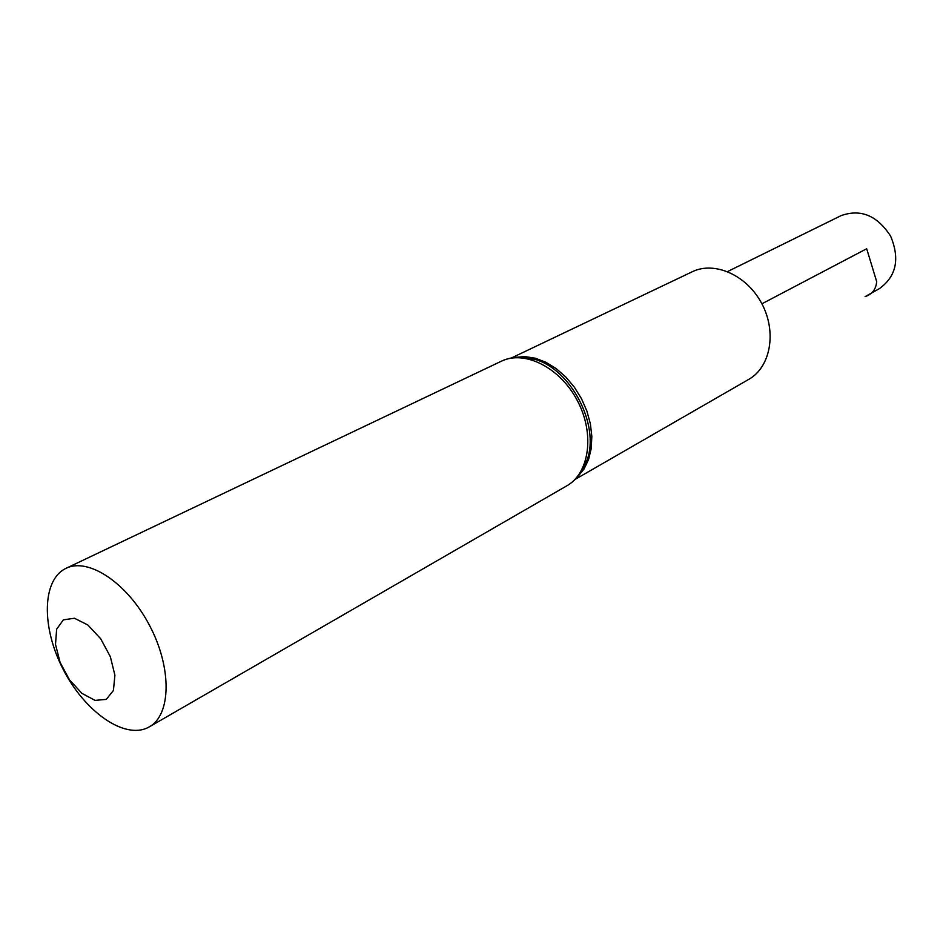 <?xml version="1.0" encoding="UTF-8"?>
<svg xmlns="http://www.w3.org/2000/svg" width="943" height="943" viewBox="0 0 943 943"><rect width="100%" height="100%" fill="white"/><g stroke="black" fill="none" stroke-linecap="round" stroke-linejoin="round"><path stroke-width="1.41" d="M511.577 357.904L692.209 271.773C714.57 260.763 747.068 275.238 761.897 303.811C777.008 332.219 770.502 367.204 748.754 379.369L575.36 479.28M147.862 727.619C124.111 739.571 84.599 711.47 63.169 669.353C41.351 627.413 41.893 579.709 65.998 568.346C88.324 557.113 127.446 583.022 149.607 625.551C172.062 667.927 171.213 714.841 149.289 726.864L147.862 727.619M106.3 699.388L95.043 700.378L81.935 693.376L69.511 679.856L60.104 662.434L55.507 644.399L56.639 629.205L63.358 619.834L74.45 618.254L87.782 624.95L100.63 638.682L110.343 656.67L114.905 675.2L113.431 690.453L106.3 699.388M727.548 271.56L841.015 215.664C860.688 208.627 877.226 215.464 890.628 236.163C900.07 258.948 896.321 276.44 879.359 288.652L865.108 296.621C872.157 294.263 876.012 289.277 876.684 281.651L866.688 248.74L761.897 303.811M515.008 357.385L524.921 356.584L535.353 358.222L545.914 362.277L556.205 368.619L565.8 377.011L574.322 387.149L581.442 398.63L586.864 411.007L590.377 423.784L591.839 436.444L591.226 448.514L588.573 459.512L584.012 469.036L577.717 476.745M517.754 357.173L534.492 359.259C570.574 368.784 599.866 424.515 587.23 459.63L579.462 474.6M518.096 357.161L534.492 359.259C522.516 355.876 511.436 356.548 501.263 361.252C524.614 349.712 560.177 367.558 577.422 400.751C594.974 433.78 589.493 473.186 566.743 485.869C576.397 480.164 583.222 471.417 587.23 459.63L579.662 474.329M149.289 726.864L566.743 485.869M65.998 568.346L501.263 361.252"/></g></svg>
